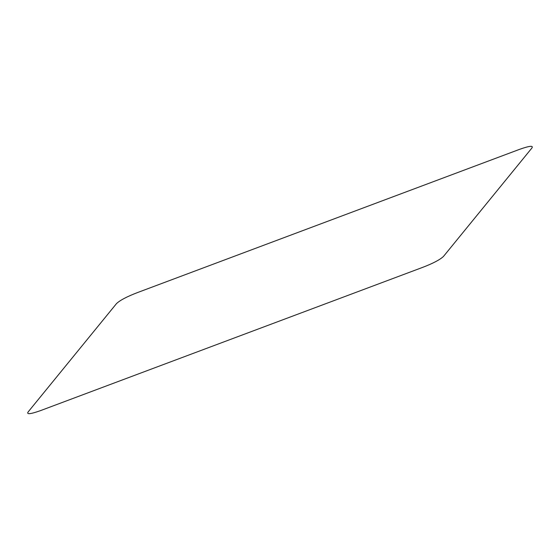 <?xml version="1.0" encoding="UTF-8"?>
<svg xmlns="http://www.w3.org/2000/svg" width="560" height="560" viewBox="0 0 560 560"><rect width="100%" height="100%" fill="white"/><g stroke="black" fill="none" stroke-linecap="round" stroke-linejoin="round"><path stroke-width="0.84" d="M116.487 303.618L28.231 411.817C26.222 414.624 30.268 414.239 40.369 410.676L422.464 267.442C432.999 263.417 440.02 259.728 443.52 256.375L531.769 148.183C533.778 145.376 529.732 145.761 519.631 149.324L137.536 292.558C126.994 296.59 119.973 300.279 116.487 303.618"/></g></svg>
